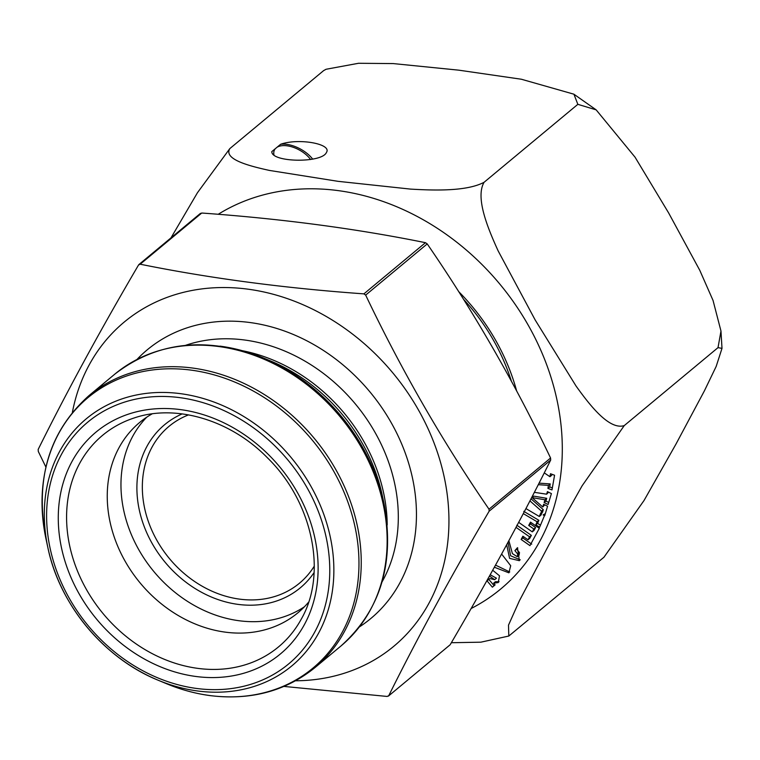 <?xml version="1.0" encoding="UTF-8"?>
<svg xmlns="http://www.w3.org/2000/svg" width="760" height="760" viewBox="0 0 760 760"><rect width="100%" height="100%" fill="white"/><g stroke="black" fill="none" stroke-linecap="round" stroke-linejoin="round"><path stroke-width="1.14" d="M508.867 540.721L512.42 553.631L517.294 556.709L517.712 554.078L514.9 550.63L517.475 547.684L519.384 560.69L509.58 558.362L506.683 544.758M501.628 554.049L510.701 565.725L508.896 572.822L494.37 567.236M544.255 472.872L549.955 476.719L550.477 473.736L554.562 475.237L551.997 489.906L547.913 488.404L548.444 485.383L538.26 484.68M458.641 291.574A192.081 158.564 50.3 0 1 516.648 390.963M492.689 570.256L499.5 575.795L498.256 582.578L493.648 583.158L495.102 584.886L492.356 587.186L487.046 580.849L489.792 578.54L494.684 579.671L489.469 576.052M525.929 508.573L539.296 516.477L540.578 513.399L542.573 512.05M540.74 513.731L541.528 511.128L529.929 500.887M534.346 492.337L546.649 494.19L547.418 491.634L551.399 493.582L548.102 504.497L544.122 502.55L544.958 499.786L532.076 497.619L542.773 506.996L543.6 504.279L547.58 506.217L544.721 515.679L543.125 514.9L544.436 515.679L539.657 527.155L535.8 524.875L537.101 521.769L523.298 513.608M518.681 522.357L532.275 531.876L533.833 528.998L528.722 525.426L530.499 522.139L539.315 528.314L529.948 545.633L521.132 539.457L522.88 536.218L527.991 539.799L529.587 536.845L516.031 527.355M170.981 237.88L197.448 192.726L229.833 148.589C223.316 159.419 249.584 166.06 269.439 170.43L338.077 181.336L410.609 189.107C433.922 190.456 466.526 191.567 484.072 182.295C475.038 197.743 488.053 228.75 498.189 250.971L535.192 320.007L576.033 386.004C589.712 405.08 609.178 430.312 624.245 425.6L582.122 485.783L548.825 544.996L519.356 600.856L508.497 625.157L508.81 636.034L603.953 557.232L644.043 500.488L675.887 444.248L704.378 390.897L716.167 366.443L722 348.384L718.019 347.633L720.974 331.056L713.042 300.438L699.76 270.275L668.582 212.847L635.047 157.177L596.153 109.858L577.847 104.329L573.923 94.202L521.369 79.239L458.793 70.167L393.262 63.584L358.54 63.279L326.078 69.264L323.608 70.632L326.078 69.264M508.81 636.034L480.861 642.181L451.345 642.722M511.375 381.149A185.278 152.95 -129.7 0 0 463.467 299.212M229.833 148.589L323.608 70.632M624.245 425.6L718.019 347.633M484.072 182.295L577.847 104.329M280.62 144.286C298.499 137.835 332.338 143.887 326.43 152.465C321.993 163.305 271.377 162.507 271.805 151.611L280.62 144.286A24.481 13.129 -151.4 0 1 312.702 159.134M275.32 148.684A21.764 11.666 28.6 0 0 274.55 149.805A21.764 11.666 28.6 0 0 273.952 154.954M310.584 159.524A21.764 11.666 28.6 0 0 277.106 147.212M549.955 476.719L551.731 475.247L551.903 474.259M547.913 488.404L549.689 486.932L552.349 487.911M548.444 485.383L550.211 483.911L549.689 486.932M539.049 483.141L550.211 483.911M493.648 583.158L495.425 581.685L499.064 581.732M487.046 580.849L488.813 579.376L494.123 585.713M489.792 578.55L488.813 579.376M490.2 574.75L496.451 578.198L494.684 579.671M495.539 565.126L509.742 571.976M545.328 513.636L543.125 514.9M541.528 511.128L543.295 509.656L542.507 512.259M546.649 494.19L548.577 492.195M544.122 502.55L545.889 501.078L548.711 502.455M544.958 499.786L546.725 498.313L545.889 501.078M532.076 497.619L533.852 496.147L546.725 498.313M542.773 506.996L544.758 504.839M531.003 498.807L543.295 509.656M539.296 516.477L541.072 515.005L542.355 511.926M540.503 525.141L537.577 523.403L538.869 520.296L523.764 511.356M535.8 524.875L537.577 523.403M537.101 521.769L538.869 520.296M514.9 550.63L516.667 549.157L519.489 552.606L519.061 555.237L517.294 556.709M517.74 547.931L516.667 549.157M508.022 542.288L510.625 555.778L520.239 559.844M532.275 531.876L534.052 530.404L535.61 527.525L533.833 528.998M528.722 525.426L530.499 523.953L535.61 527.525M531.211 522.633L530.499 523.953M521.132 539.457L522.899 537.985L531.715 544.16M523.592 536.712L522.899 537.985M527.991 539.799L529.767 538.327L531.364 535.372L529.587 536.845M516.838 525.217L531.364 535.372M45.904 467.087L38.285 451.449L38.171 449.435C66.566 392.16 100.026 330.676 138.548 264.993L138.938 264.527M139.441 264.242L138.548 264.993L140.182 264.204C209.921 278.331 284.497 288.211 363.907 293.863L365.665 295.099C401.726 370.671 442.842 442.044 489.012 509.2L489.136 511.214C450.613 576.906 417.154 638.39 388.759 695.666L387.125 696.445L283.974 686.422M449.93 644.945L388.426 696.084M450.319 644.48C488.832 578.797 522.291 517.313 550.696 460.037L550.572 458.023C514.52 382.451 473.394 311.077 427.224 243.912L425.467 242.687C356.183 228.627 281.608 218.737 201.742 213.028L200.108 213.807M188.546 414.874A102.001 84.208 -129.7 0 0 169.014 426.351A102.001 84.208 -129.7 0 0 150.47 527.098A102.001 84.208 -129.7 0 0 239.675 599.146A102.001 84.208 -129.7 0 0 299.449 583.224A102.001 84.208 -129.7 0 0 314.288 566.124M314.108 572.546A106.087 87.581 50.3 0 1 238.118 604.39A106.087 87.581 50.3 0 1 141.341 518.016A106.087 87.581 50.3 0 1 182.191 413.887M304.427 606.765A123.766 102.172 50.3 0 1 239.058 620.739A123.766 102.172 50.3 0 1 132.934 538.203A123.766 102.172 50.3 0 1 146.775 417.154M308.626 602.119A123.766 102.172 50.3 0 1 297.863 612.836A123.766 102.172 50.3 0 1 225.34 632.149A123.766 102.172 50.3 0 1 117.116 544.73A123.766 102.172 50.3 0 1 139.612 422.503A123.766 102.172 50.3 0 1 152.114 413.877M72.39 412.319A210.814 174.03 50.3 0 1 343.339 327.351A210.814 174.03 50.3 0 1 447.269 546.126A210.814 174.03 50.3 0 1 295.602 680.789M218.196 214.301A235.153 194.132 50.3 0 1 445.379 233.757A235.153 194.132 50.3 0 1 471.105 608.532M517.712 554.078L519.489 552.606M489.136 511.214L550.696 460.037M489.012 509.2L550.572 458.023M365.665 295.099L427.224 243.912M363.907 293.863L425.467 242.687M140.182 264.204L201.742 213.028M197.875 668.382A137.579 113.582 50.3 0 1 70.936 551.19A137.579 113.582 50.3 0 1 134.093 417.99C175.465 403.75 230.232 419.691 267.349 457.71C312.911 502.028 327.474 573.762 301.292 619.086A137.579 113.582 50.3 0 1 197.875 668.382M195.89 676.476A144.239 119.073 -129.7 0 0 296.695 491.245A144.239 119.073 -129.7 0 0 72.01 461.462A144.239 119.073 -129.7 0 0 195.89 676.476M137.009 359.423A174.772 144.276 50.3 0 1 369.959 391.932A174.772 144.276 50.3 0 1 359.413 626.914M185.468 345.363A161.167 133.048 50.3 0 1 355.423 404.026A161.167 133.048 50.3 0 1 382.08 581.837M242.364 350.712A161.167 133.048 50.3 0 1 387.21 524.922M114.846 374.11L88.929 395.656A176.814 145.968 50.3 0 1 314.212 438.292A176.814 145.968 50.3 0 1 315.01 667.565L340.917 646.019A176.814 145.968 -129.7 0 0 340.119 416.746A176.814 145.968 -129.7 0 0 114.846 374.11C157.263 341.459 206.796 336.091 263.445 358.007L270.645 361.01A162.991 134.558 50.3 0 1 382.242 495.225L383.876 502.854A175.902 145.207 50.3 0 0 263.445 358.007A175.902 145.207 50.3 0 0 219.972 346.132M45.98 538.821L47.908 547.798C59.517 604.628 104.168 658.341 157.938 680.133A160.711 132.677 50.3 0 1 47.908 547.798A160.711 132.677 50.3 0 1 164.72 392.464A160.711 132.677 50.3 0 1 332.927 553.299A160.711 132.677 50.3 0 1 197.657 690.982A160.711 132.677 50.3 0 1 157.938 680.133L166.402 683.667A175.902 145.207 -129.7 0 0 209.874 695.542A175.902 145.207 -129.7 0 0 357.941 544.853A175.902 145.207 -129.7 0 0 173.84 368.809A175.902 145.207 -129.7 0 0 45.98 538.821C34.77 479.123 49.087 431.395 88.929 395.656M196.583 688.456A157.177 129.761 -129.7 0 0 306.423 486.6A157.177 129.761 -129.7 0 0 61.588 454.138A157.177 129.761 -129.7 0 0 196.583 688.456M573.914 94.212L596.153 109.858M720.974 331.056L722 348.384M388.398 696.103L449.958 644.926M138.909 264.547L200.469 213.361M340.917 646.019C380.769 610.28 395.086 562.552 383.876 502.854M166.402 683.667C180.794 689.653 195.377 693.642 210.149 695.609C250.743 700.52 285.694 691.172 315.01 667.565"/></g></svg>
